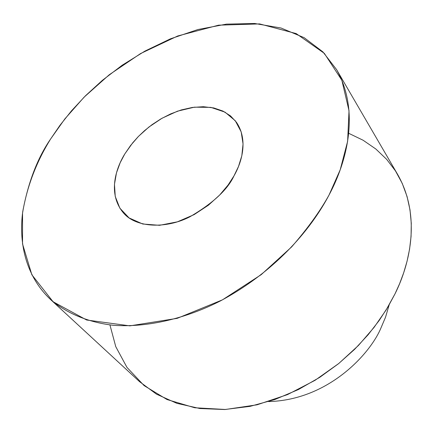 <?xml version="1.0" encoding="UTF-8"?>
<svg xmlns="http://www.w3.org/2000/svg" width="433" height="433" viewBox="0 0 433 433"><rect width="100%" height="100%" fill="white"/><g stroke="black" fill="none" stroke-linecap="round" stroke-linejoin="round"><path stroke-width="0.65" d="M389.17 304.843L385.522 317.232L380.829 328.274C370.204 353.615 328.56 400.027 268.666 401.575C328.56 400.027 370.204 353.615 380.829 328.274M348.695 133.299L363.092 140.232L375.817 148.995L386.653 159.333L395.475 170.927L402.262 183.44L407.069 196.544L410.013 209.918L411.28 223.293L411.063 236.429L409.58 249.148L407.042 261.315L403.659 272.85L399.605 283.68L395.042 293.79L386.074 310.044L374.047 327.424L358.427 345.48L338.801 363.476L315.035 380.32L287.469 394.615L257.061 404.806L225.441 409.483L194.709 407.756L167.014 399.535L144.113 385.608L126.977 367.411L115.763 346.654L109.939 324.95M50.58 139.047L59.922 125.381L71.461 110.875L85.512 95.747L102.35 80.359L122.16 65.231L144.931 51.099L170.386 38.856L197.892 29.536L226.427 24.134L254.647 23.479L281.039 28.015L304.155 37.676L322.872 51.868L336.571 69.589C360.234 111.324 346.849 161.915 329.058 194.985C312.805 225.885 278.906 269.521 220.305 300.984C186.861 318.038 148.048 327.83 113.278 325.297C87.785 322.282 66.195 313.07 50.358 299.333C24.573 274.971 18.787 240.651 22.743 211.629C28.226 182.217 37.509 158.023 50.58 139.047C38.38 158.705 27.387 183.554 22.548 213.133L22.538 243.941L31.869 274.798L53.08 301.741L86.66 320.014L129.873 325.854L177.189 318.342L222.465 299.847L261.229 274.636L291.604 246.934C307.69 228.424 320.171 211.109 329.058 194.985L340.197 169.796L347.629 141.32L349.02 110.729L341.864 80.289L324.317 53.34L296.194 33.59L259.611 23.912L218.6 25.168L177.709 35.988L140.573 53.562L109.203 74.795L84.121 97.144L64.874 118.88L50.58 139.047M50.358 299.333L139.583 381.69L156.486 394.165L176.832 403.318L199.894 408.53L224.7 409.521L250.101 406.354L274.998 399.47L298.445 389.532L319.76 377.338L338.546 363.682L354.659 349.285L368.153 334.725L379.205 320.442L388.071 306.732L395.042 293.79C410.295 263.232 421.076 215.758 397.678 174.515L336.571 69.589M233.977 175.89L228.056 185.048L219.677 195.007L208.408 205.204L194.125 214.622L177.368 221.837L159.539 225.312L142.738 224.007L129.077 217.923L119.854 208.17L115.238 196.436L114.474 184.301L116.477 172.859L120.19 162.689L124.791 153.959L130.56 145.515L138.479 136.384L148.93 127.015L162.072 118.214L177.573 111.146L194.406 107.168L210.86 107.379L224.987 112.131L235.287 120.758L241.186 131.886L243.054 143.967L241.814 155.761L238.491 166.51L233.977 175.89C241.706 162.499 248.52 140.005 236.407 122.247L230.583 115.957L222.93 111.064L213.696 107.92L203.321 106.713L192.339 107.444L181.297 109.933L170.699 113.874L160.908 118.88L152.162 124.58L144.562 130.631L138.111 136.763L132.736 142.776L124.791 153.959C116.353 167.49 107.07 193.491 123.437 212.928C136.065 227.958 166.185 228.965 189.741 216.884C212.89 203.321 227.634 189.654 233.977 175.89"/></g></svg>
